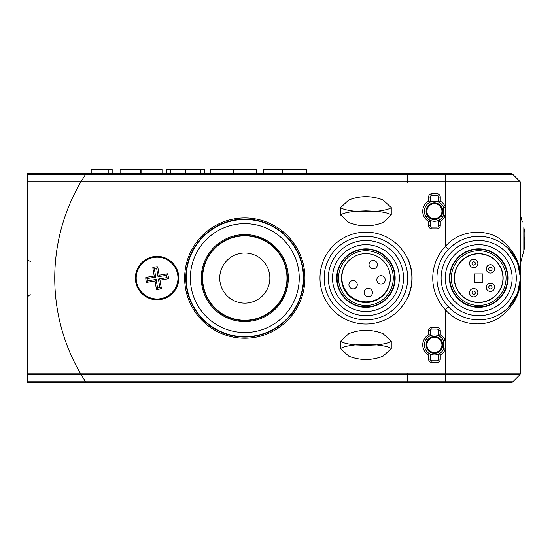 <?xml version="1.0" encoding="UTF-8"?>
<svg xmlns="http://www.w3.org/2000/svg" width="552" height="552" viewBox="0 0 552 552"><rect width="100%" height="100%" fill="white"/><g stroke="black" fill="none" stroke-linecap="round" stroke-linejoin="round"><path stroke-width="0.83" d="M27.6 382.508L27.6 173.666L86.008 173.666A190.047 190.047 0 0 0 85.525 174.397L80.212 183.057A190.047 190.047 0 0 0 80.212 373.117L85.525 381.777A190.047 190.047 0 0 0 86.008 382.508L27.6 382.508M427.572 216.025A8.356 8.356 0 0 1 429.663 204.399A8.356 8.356 0 0 1 441.289 206.489A8.356 8.356 0 0 1 439.199 218.116A8.356 8.356 0 0 1 427.572 216.025A8.356 8.356 0 0 0 439.199 218.116A8.356 8.356 0 0 0 441.289 206.489M427.572 349.685A8.356 8.356 0 0 1 429.663 338.059A8.356 8.356 0 0 1 441.289 340.149A8.356 8.356 0 0 1 439.199 351.776A8.356 8.356 0 0 1 427.572 349.685A8.356 8.356 0 0 0 439.199 351.776A8.356 8.356 0 0 0 441.289 340.149M201.28 278.091A43.518 43.518 0 0 1 244.798 234.572A43.518 43.518 0 0 1 288.317 278.091A43.518 43.518 0 0 1 244.798 321.602A43.518 43.518 0 0 1 201.28 278.091M202.198 278.091A42.607 42.607 0 0 1 244.798 235.483A42.607 42.607 0 0 1 287.406 278.091A42.607 42.607 0 0 1 244.798 320.691A42.607 42.607 0 0 1 202.198 278.091M244.798 337.086A58.995 58.995 0 0 1 185.803 278.091A58.995 58.995 0 0 1 244.798 219.089A58.995 58.995 0 0 1 303.793 278.091A58.995 58.995 0 0 1 244.798 337.086M202.874 273.419A42.187 42.187 0 0 0 240.127 320.015A42.187 42.187 0 0 0 286.723 282.762A42.187 42.187 0 0 0 249.469 236.159A42.187 42.187 0 0 0 202.874 273.419M269.707 280.864A25.061 25.061 0 0 0 247.572 253.182A25.061 25.061 0 0 0 219.889 275.317A25.061 25.061 0 0 0 242.024 302.993A25.061 25.061 0 0 0 269.707 280.864M27.6 183.057L80.212 183.057L86.008 173.666L407.7 173.666L407.7 183.057L80.212 183.057A190.047 190.047 0 0 0 80.212 373.117L407.7 373.117L407.7 382.508L86.008 382.508L80.212 373.117L27.6 373.117M184.651 278.091A60.147 60.147 0 0 0 244.798 338.238A60.147 60.147 0 0 0 304.945 278.091A60.147 60.147 0 0 0 244.798 217.943A60.147 60.147 0 0 0 184.651 278.091M407.7 297.231A45.947 45.947 0 0 0 356.13 233.199A45.947 45.947 0 0 0 356.13 322.975A45.947 45.947 0 0 0 407.7 297.231L407.7 297.728A46.154 46.154 0 0 0 407.7 258.453L407.7 258.95M135.364 278.091A21.721 21.721 0 0 0 157.085 299.805A21.721 21.721 0 0 0 178.807 278.091A21.721 21.721 0 0 0 157.085 256.37A21.721 21.721 0 0 0 135.364 278.091M328.364 279.567A37.591 37.591 0 0 0 367.404 315.654A37.591 37.591 0 0 0 403.491 276.607A37.591 37.591 0 0 0 364.451 240.527A37.591 37.591 0 0 0 328.364 279.567M407.666 276.448A41.766 41.766 0 0 1 367.57 319.822A41.766 41.766 0 0 1 324.19 279.733A41.766 41.766 0 0 1 364.286 236.353A41.766 41.766 0 0 1 407.666 276.448M390.347 277.125A24.433 24.433 0 0 0 364.969 253.672A24.433 24.433 0 0 0 341.515 279.05A24.433 24.433 0 0 0 366.887 302.503A24.433 24.433 0 0 0 390.347 277.125M332.539 279.402A33.417 33.417 0 0 0 367.246 311.48A33.417 33.417 0 0 0 399.317 276.773A33.417 33.417 0 0 0 364.617 244.702A33.417 33.417 0 0 0 332.539 279.402M336.713 279.236A29.235 29.235 0 0 0 367.08 307.305A29.235 29.235 0 0 0 395.142 276.938A29.235 29.235 0 0 0 364.775 248.876A29.235 29.235 0 0 0 336.713 279.236M337.127 279.222A28.821 28.821 0 0 0 367.059 306.884A28.821 28.821 0 0 0 394.728 276.952A28.821 28.821 0 0 0 364.796 249.29A28.821 28.821 0 0 0 337.127 279.222M338.59 279.167A27.358 27.358 0 0 0 367.004 305.428A27.358 27.358 0 0 0 393.265 277.014A27.358 27.358 0 0 0 364.851 250.753A27.358 27.358 0 0 0 338.59 279.167M391.258 214.942C389.533 213.438 384.703 212.209 376.774 211.257L365.928 210.843L355.081 211.257L365.928 211.678L376.774 211.257C384.703 210.312 389.533 209.084 391.258 207.58L391.258 214.942L383.06 222.532C371.668 226.955 360.249 226.955 348.802 222.532C360.221 226.913 371.641 226.913 383.06 222.532M348.802 222.532L340.598 214.942L340.598 207.58L348.802 199.983C360.194 195.56 371.613 195.56 383.06 199.983L391.258 207.58M383.06 199.983C371.641 195.601 360.221 195.601 348.802 199.983M340.598 207.58C342.323 209.084 347.153 210.305 355.081 211.257C347.16 212.209 342.33 213.438 340.598 214.942M340.598 341.239C342.323 342.744 347.153 343.972 355.081 344.917L365.928 345.338L376.774 344.917L365.928 344.503L355.081 344.917C347.16 345.869 342.33 347.098 340.598 348.602L340.598 341.239L348.802 333.649C360.194 329.22 371.613 329.22 383.06 333.649C371.641 329.261 360.221 329.261 348.802 333.649M383.06 333.649L391.258 341.239L391.258 348.602L383.06 356.192C371.668 360.615 360.249 360.615 348.802 356.192L340.598 348.602M348.802 356.192C360.221 360.573 371.641 360.573 383.06 356.192M391.258 348.602C389.533 347.098 384.703 345.869 376.774 344.917C384.703 343.972 389.533 342.744 391.258 341.239M436.936 362.464L431.926 362.464A3.34 3.34 0 0 1 428.58 359.117L428.58 355.046L429.415 353.597A10.026 10.026 0 0 0 443.739 348.636L443.739 341.198A10.026 10.026 0 0 0 429.415 336.237A10.026 10.026 0 0 0 429.415 353.597A1.67 1.67 0 0 1 430.249 355.046L430.249 359.117A1.67 1.67 0 0 0 431.926 360.794L436.936 360.794A1.67 1.67 0 0 0 438.605 359.117L438.605 355.046A1.67 1.67 0 0 1 439.44 353.597L440.275 355.046L440.275 359.117L438.605 359.117A1.67 1.67 0 0 1 436.936 360.794L436.936 362.464A3.34 3.34 0 0 0 440.275 359.117M434.431 221.283A10.026 10.026 0 0 1 429.415 219.937A1.67 1.67 0 0 1 430.249 221.387L430.249 225.457A1.67 1.67 0 0 0 431.926 227.127L436.936 227.127A1.67 1.67 0 0 0 438.605 225.457L438.605 221.387A1.67 1.67 0 0 1 439.44 219.937A10.026 10.026 0 0 1 434.431 221.283M436.936 228.804L431.926 228.804A3.34 3.34 0 0 1 428.58 225.457L428.58 221.387L429.415 219.937A10.026 10.026 0 0 1 434.431 201.232A10.026 10.026 0 0 1 439.44 202.577L440.275 201.128A11.695 11.695 0 0 1 445.291 206.917L445.291 215.597A11.695 11.695 0 0 1 440.275 221.387L440.275 225.457L438.605 225.457A1.67 1.67 0 0 1 436.936 227.127L436.936 228.804A3.34 3.34 0 0 0 440.275 225.457M508.178 307.685L517.479 293.616L520.474 278.091L517.479 262.566L508.178 248.49M445.291 303.151L452.095 310.286M436.936 327.377L436.936 329.047A1.67 1.67 0 0 1 438.605 330.717A1.67 1.67 0 0 0 436.936 329.047L431.926 329.047A1.67 1.67 0 0 0 430.249 330.717L430.249 334.788A1.67 1.67 0 0 1 429.415 336.237L428.58 334.788L428.58 330.717A3.34 3.34 0 0 1 431.926 327.377L436.936 327.377A3.34 3.34 0 0 1 440.275 330.717L440.275 334.788L439.44 336.237A1.67 1.67 0 0 1 438.605 334.788L438.605 330.717L440.275 330.717M436.936 193.717L436.936 195.387A1.67 1.67 0 0 1 438.605 197.057A1.67 1.67 0 0 0 436.936 195.387L431.926 195.387A1.67 1.67 0 0 0 430.249 197.057L430.249 201.128A1.67 1.67 0 0 1 429.415 202.577L428.58 201.128L428.58 197.057A3.34 3.34 0 0 1 431.926 193.717L436.936 193.717A3.34 3.34 0 0 1 440.275 197.057L440.275 201.128L438.605 201.128L438.605 197.057L440.275 197.057M478.708 236.318C467.365 236.284 457.235 240.651 448.327 249.421L445.291 246.551C460.844 228.224 488.347 229.377 500.892 239.72C514.229 250.38 520.75 263.173 520.474 278.091L520.474 183.057L445.291 183.057L445.291 206.917L443.739 207.538L443.739 214.976A10.026 10.026 0 0 1 439.44 219.937A1.67 1.67 0 0 0 438.605 221.387L440.275 221.387L439.44 219.937A10.026 10.026 0 0 0 443.739 214.976L443.739 207.538A10.026 10.026 0 0 0 439.44 202.577A1.67 1.67 0 0 1 438.605 201.128A1.67 1.67 0 0 0 439.44 202.577M27.6 381.777L512.856 381.777A2.505 2.505 0 0 1 511.083 382.508L407.7 382.508L407.7 373.117L445.291 373.117L445.291 349.257A11.695 11.695 0 0 1 440.275 355.046L438.605 355.046A1.67 1.67 0 0 1 439.44 353.597A10.026 10.026 0 0 0 443.739 348.636L443.739 341.198L445.291 340.577L445.291 349.257L443.739 348.636M407.7 173.666L511.083 173.666A2.505 2.505 0 0 1 512.856 174.397A2.505 2.505 0 0 0 511.083 173.666A2.505 2.505 0 0 1 512.856 174.397L407.7 174.397L407.7 173.666M27.6 181.284L445.291 181.284L445.291 183.057L407.7 183.057L407.7 174.397L27.6 174.397M443.07 216.336L441.062 216.336M427.8 216.336L425.785 216.336M425.785 339.839L427.8 339.839M441.062 339.839L443.07 339.839M445.291 382.508L445.291 373.117L520.474 373.117L520.474 278.091C520.75 293.008 514.229 305.794 500.892 316.455C488.347 326.798 460.844 327.95 445.291 309.624A45.947 45.947 0 0 1 445.291 246.551L445.291 215.597L443.739 214.976M512.856 381.777A2.505 2.505 0 0 1 511.083 382.508A2.505 2.505 0 0 0 512.856 381.777L519.742 374.891L27.6 374.891M445.291 173.666L445.291 181.284L519.742 181.284L512.856 174.397M448.327 306.753L445.291 309.624L445.291 340.577A11.695 11.695 0 0 0 440.275 334.788L438.605 334.788A1.67 1.67 0 0 0 439.44 336.237M520.474 373.117A2.505 2.505 0 0 1 519.742 374.891A2.505 2.505 0 0 0 520.474 373.117A2.505 2.505 0 0 1 519.742 374.891M519.742 181.284A2.505 2.505 0 0 1 520.474 183.057A2.505 2.505 0 0 0 519.742 181.284A2.505 2.505 0 0 1 520.474 183.057M500.526 247.482A37.591 37.591 0 0 0 448.1 256.266A37.591 37.591 0 0 0 456.883 308.699A37.591 37.591 0 0 0 509.31 299.915A37.591 37.591 0 0 0 500.526 247.482M454.455 312.094A41.766 41.766 0 0 1 444.698 253.837A41.766 41.766 0 0 1 502.955 244.081A41.766 41.766 0 0 1 512.711 302.337A41.766 41.766 0 0 1 454.455 312.094M464.522 297.983A24.433 24.433 0 0 0 498.601 292.277A24.433 24.433 0 0 0 492.888 258.191A24.433 24.433 0 0 0 458.809 263.904A24.433 24.433 0 0 0 464.522 297.983M498.104 250.884A33.417 33.417 0 0 0 451.495 258.688A33.417 33.417 0 0 0 459.305 305.297A33.417 33.417 0 0 0 505.915 297.487A33.417 33.417 0 0 0 498.104 250.884M495.682 254.279A29.235 29.235 0 0 0 454.896 261.117A29.235 29.235 0 0 0 461.727 301.896A29.235 29.235 0 0 0 502.513 295.065A29.235 29.235 0 0 0 495.682 254.279M495.434 254.624A28.821 28.821 0 0 0 455.241 261.358A28.821 28.821 0 0 0 461.976 301.558A28.821 28.821 0 0 0 502.168 294.823A28.821 28.821 0 0 0 495.434 254.624M494.585 255.811A27.358 27.358 0 0 0 456.428 262.207A27.358 27.358 0 0 0 462.824 300.364A27.358 27.358 0 0 0 500.981 293.974A27.358 27.358 0 0 0 494.585 255.811M490.397 264.725A4.174 4.174 0 0 1 494.578 268.9A4.174 4.174 0 0 1 490.397 273.074A4.174 4.174 0 0 1 486.222 268.9A4.174 4.174 0 0 1 490.397 264.725M473.692 259.295A4.174 4.174 0 0 1 477.866 263.47A4.174 4.174 0 0 1 473.692 267.644A4.174 4.174 0 0 1 469.517 263.47A4.174 4.174 0 0 1 473.692 259.295M478.708 253.865A24.226 24.226 0 0 0 454.475 278.091A24.226 24.226 0 0 0 478.708 302.317A24.226 24.226 0 0 0 502.934 278.091A24.226 24.226 0 0 0 478.708 253.865M482.883 282.265L482.883 273.909L474.527 273.909L474.527 282.265L482.883 282.265M473.692 288.53A4.174 4.174 0 0 1 477.866 292.705A4.174 4.174 0 0 1 473.692 296.886A4.174 4.174 0 0 1 469.517 292.705A4.174 4.174 0 0 1 473.692 288.53M490.397 283.1A4.174 4.174 0 0 1 494.578 287.275A4.174 4.174 0 0 1 490.397 291.456A4.174 4.174 0 0 1 486.222 287.275A4.174 4.174 0 0 1 490.397 283.1M390.257 275.807A24.226 24.226 0 0 1 348.954 294.747A24.226 24.226 0 0 1 349.043 260.427M376.153 267.596A4.174 4.174 0 0 1 369.343 266.236A4.174 4.174 0 0 1 373.2 260.468A4.174 4.174 0 0 1 376.153 267.596A4.174 4.174 0 0 1 369.343 266.236A4.174 4.174 0 0 1 370.247 261.683M383.964 282.817A4.174 4.174 0 0 1 377.154 281.458A4.174 4.174 0 0 1 381.011 275.683A4.174 4.174 0 0 1 383.964 282.817A4.174 4.174 0 0 1 377.154 281.458A4.174 4.174 0 0 1 378.065 276.904M371.248 295.506A4.174 4.174 0 0 1 364.437 294.147A4.174 4.174 0 0 1 368.301 288.372A4.174 4.174 0 0 1 371.248 295.506A4.174 4.174 0 0 1 364.437 294.147A4.174 4.174 0 0 1 365.348 289.593M356.047 287.661A4.174 4.174 0 0 1 349.237 286.302A4.174 4.174 0 0 1 353.094 280.526A4.174 4.174 0 0 1 356.047 287.661A4.174 4.174 0 0 1 349.237 286.302A4.174 4.174 0 0 1 350.147 281.748M157.561 288.013L156.126 279.429L147.543 280.858A9.936 9.936 0 0 1 147.163 278.567L155.747 277.132L154.312 268.548L152.8 267.658A11.275 11.275 0 0 1 157.748 266.83L159.142 275.207L167.518 273.806A11.275 11.275 0 0 1 168.339 278.753L159.97 280.147L161.363 288.523L159.852 287.627A9.936 9.936 0 0 1 157.561 288.013L156.423 289.345A11.275 11.275 0 0 0 161.363 288.523M154.312 268.548A9.936 9.936 0 0 1 156.609 268.168L157.748 266.83M160.522 298.687A20.886 20.886 0 0 0 177.682 274.648A20.886 20.886 0 0 0 153.649 257.487A20.886 20.886 0 0 0 136.482 281.527A20.886 20.886 0 0 0 160.522 298.687M147.543 280.858L146.653 282.369L155.022 280.975L156.423 289.345M146.653 282.369A11.275 11.275 0 0 1 145.825 277.428L154.201 276.028L152.8 267.658M167.518 273.806L166.621 275.317A9.936 9.936 0 0 1 167.008 277.615L168.339 278.753M167.008 277.615L158.424 279.043L159.97 280.147M158.424 279.043L159.852 287.627M156.126 279.429L155.022 280.975M147.163 278.567L145.825 277.428M155.747 277.132L154.201 276.028M166.621 275.317L158.038 276.752L156.609 268.168M158.038 276.752L159.142 275.207M306.56 173.666L306.56 169.492L282.776 169.492L282.776 173.666M282.776 169.492L263.483 169.492L263.483 173.666M256.687 173.666L256.687 169.492L210.215 169.492L210.215 173.666M233.731 169.492L233.731 173.666M200.293 173.666L200.293 169.492L204.544 169.492L204.544 173.666M200.293 169.492L166.573 169.492L166.573 173.666M170.823 169.492L170.823 173.666M185.562 169.492L185.562 173.666M162.04 173.666L162.04 169.492L120.101 169.492L120.101 173.666M141.07 169.492L141.07 173.666M140.505 169.492L140.505 173.666M91.197 173.666L91.197 169.492L112.166 169.492L112.166 173.666M108.199 169.492L108.199 173.666M520.474 214.866A16.705 16.705 0 0 0 520.791 216.308L520.791 262.179L523.827 250.843A16.705 16.705 0 0 0 524.4 246.516M523.827 250.843L523.827 227.645A16.705 16.705 0 0 1 524.117 228.894L524.248 248.759M524.4 237.512L524.4 240.141M524.096 228.894L524.117 228.894A16.705 16.705 0 0 1 524.4 231.971M522.323 222.014L520.791 216.308M520.474 263.621A16.705 16.705 0 0 1 520.791 262.179M440.606 206.965A7.521 7.521 0 0 0 430.139 205.082A7.521 7.521 0 0 0 428.255 215.549A7.521 7.521 0 0 0 438.723 217.433A7.521 7.521 0 0 0 440.606 206.965M440.606 340.625A7.521 7.521 0 0 0 430.139 338.742A7.521 7.521 0 0 0 428.255 349.209A7.521 7.521 0 0 0 438.723 351.093A7.521 7.521 0 0 0 440.606 340.625M244.798 219.468A58.615 58.615 0 0 1 303.414 278.091A58.615 58.615 0 0 1 244.798 336.706A58.615 58.615 0 0 1 186.183 278.091A58.615 58.615 0 0 1 244.798 219.468M244.798 332.532A54.441 54.441 0 0 0 299.239 278.091A54.441 54.441 0 0 0 244.798 223.65A54.441 54.441 0 0 0 190.357 278.091A54.441 54.441 0 0 0 244.798 332.532M430.249 355.046L428.58 355.046A11.695 11.695 0 0 1 428.58 334.788L430.249 334.788A1.67 1.67 0 0 1 429.415 336.237A10.026 10.026 0 0 0 429.415 353.597M430.249 221.387L428.58 221.387A11.695 11.695 0 0 1 428.58 201.128L430.249 201.128A1.67 1.67 0 0 1 429.415 202.577A10.026 10.026 0 0 0 429.415 219.937M431.926 362.464L431.926 360.794A1.67 1.67 0 0 1 430.249 359.117L428.58 359.117M428.58 330.717L430.249 330.717A1.67 1.67 0 0 1 431.926 329.047L431.926 327.377M431.926 228.804L431.926 227.127A1.67 1.67 0 0 1 430.249 225.457L428.58 225.457M428.58 197.057L430.249 197.057A1.67 1.67 0 0 1 431.926 195.387L431.926 193.717M492.073 268.9A1.67 1.67 0 0 0 490.397 267.23A1.67 1.67 0 0 0 488.727 268.9A1.67 1.67 0 0 0 490.397 270.57A1.67 1.67 0 0 0 492.073 268.9M475.362 263.47A1.67 1.67 0 0 0 473.692 261.8A1.67 1.67 0 0 0 472.022 263.47A1.67 1.67 0 0 0 473.692 265.139A1.67 1.67 0 0 0 475.362 263.47M475.362 292.705A1.67 1.67 0 0 0 473.692 291.035A1.67 1.67 0 0 0 472.022 292.705A1.67 1.67 0 0 0 473.692 294.382A1.67 1.67 0 0 0 475.362 292.705M492.073 287.275A1.67 1.67 0 0 0 490.397 285.605A1.67 1.67 0 0 0 488.727 287.275A1.67 1.67 0 0 0 490.397 288.951A1.67 1.67 0 0 0 492.073 287.275M30.94 294.796C28.932 294.975 27.814 296.093 27.6 298.135M30.94 261.379C28.932 261.2 27.814 260.089 27.6 258.039"/></g></svg>
